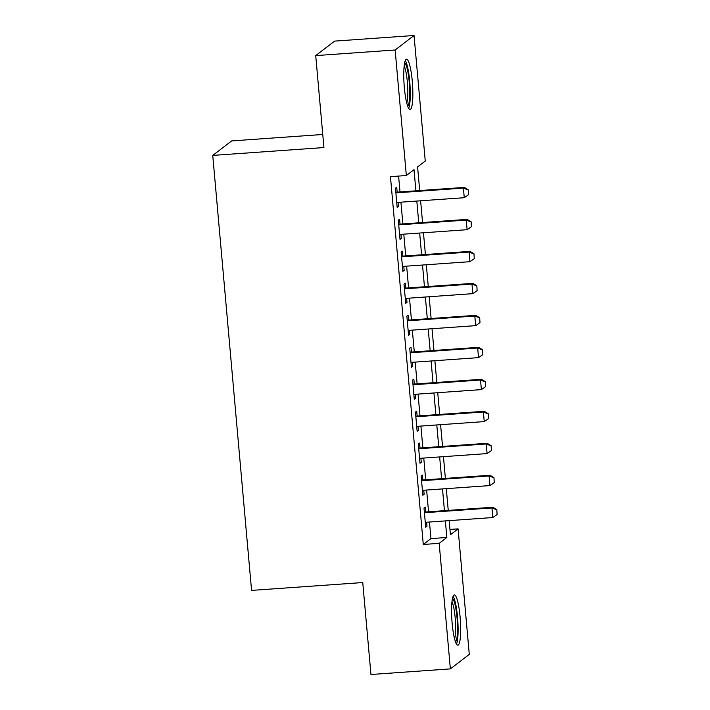 <?xml version="1.0" encoding="UTF-8"?>
<svg xmlns="http://www.w3.org/2000/svg" width="710" height="710" viewBox="0 0 710 710"><rect width="100%" height="100%" fill="white"/><g stroke="black" fill="none" stroke-linecap="round" stroke-linejoin="round"><path stroke-width="1.06" d="M452.128 623.123A25.196 4.216 -94 0 1 454.338 594.927A25.196 4.216 -94 0 1 460.107 617.008A25.196 4.216 -94 0 1 457.888 645.195A25.196 4.216 -94 0 1 452.128 623.123M404.318 87.383A25.196 4.216 -94 0 1 406.528 59.196A25.196 4.216 -94 0 1 412.288 81.268A25.196 4.216 -94 0 1 410.078 109.464A25.196 4.216 -94 0 1 404.318 87.383M322.757 134.483L231.655 140.917L212.743 155.41L251.571 590.4L362.748 582.546L370.957 674.5L450.371 668.891L439.17 543.354L446.839 537.479L445.356 520.9M212.743 155.41L323.929 147.556L315.719 55.602L334.632 41.109L414.045 35.5L425.255 161.037L417.586 166.912L419.699 190.555M449.936 529.429L458.083 528.852L469.283 654.398L450.371 668.891M425.707 511.99L425.272 507.073L423.994 508.049L425.707 527.237L426.985 526.261L426.621 522.223M422.858 480.004L422.414 475.088L421.136 476.064L422.849 495.26L424.127 494.275L423.772 490.237M420 448.028L419.566 443.102L418.288 444.078L420 463.275L421.279 462.29L420.915 458.252M417.143 416.042L416.708 411.117L415.43 412.102L417.143 431.289L418.421 430.313L418.057 426.275M414.294 384.057L413.85 379.131L412.572 380.116L414.285 399.304L415.563 398.328L415.208 394.29M411.436 352.071L411.001 347.146L409.723 348.131L411.436 367.318L412.714 366.342L412.35 362.304M408.587 320.086L408.143 315.169L406.865 316.145L408.578 335.333L409.856 334.357L409.492 330.319M405.73 288.1L405.286 283.183L404.008 284.16L405.721 303.347L406.999 302.371L406.644 298.333M402.872 256.115L402.437 251.198L401.159 252.174L402.872 271.371L404.15 270.386L403.786 266.348M400.023 224.138L399.579 219.212L398.301 220.189L400.014 239.385L401.292 238.4L400.937 234.362M415.9 190.83L414.01 169.654L406.342 175.53L390.456 176.657L423.284 544.472L430.952 538.597L429.47 522.019M428.556 511.795L426.621 490.042M425.707 479.809L423.764 458.056M422.849 447.824L420.906 426.071M419.992 415.838L418.057 394.086M417.143 383.853L415.199 362.1M414.285 351.867L412.341 330.114M411.436 319.882L409.492 298.129M408.578 287.905L406.635 266.152M405.721 255.919L403.786 234.167M402.872 223.934L400.928 202.181M400.014 191.948L398.594 176.08M397.165 192.153L396.73 187.227L395.452 188.212L397.165 207.4L398.443 206.424L398.079 202.385M315.719 55.602L395.142 49.993L414.045 35.5M423.284 544.472L439.17 543.354M406.342 175.53L395.142 49.993M444.442 510.667L442.499 488.915M441.584 478.682L439.65 456.929M438.736 446.705L436.792 424.944M435.878 414.72L433.934 392.967M433.02 382.734L431.085 360.982M430.171 350.749L428.228 328.996M427.313 318.763L425.37 297.011M424.465 286.778L422.521 265.025M421.607 254.792L419.663 233.04M418.749 222.816L416.814 201.063M449.155 520.634L450.415 534.736L458.083 528.852M420.613 200.788L422.548 222.541M423.462 232.773L425.405 254.526M426.32 264.759L428.263 286.512M429.168 296.745L431.112 318.497M432.026 328.73L433.97 350.483M434.884 360.715L436.819 382.468M437.733 392.692L439.676 414.445M440.59 424.678L442.534 446.43M443.448 456.663L445.383 478.416M446.297 488.649L448.241 510.401M430.952 538.597L446.839 537.479M397.085 206.512L398.443 206.424M399.934 238.498L401.292 238.4M402.792 270.483L404.15 270.386M405.65 302.469L406.999 302.371M408.498 334.454L409.856 334.357M411.356 366.44L412.714 366.342M414.205 398.416L415.563 398.328M417.063 430.402L418.421 430.313M419.921 462.387L421.279 462.29M422.769 494.373L424.127 494.275M425.627 526.359L426.985 526.261M468.556 194.726L468.28 189.81L468.556 194.726L464.26 197.708L396.721 202.474M395.869 192.88L463.399 188.114L464.322 187.404L468.28 189.81M395.807 192.25L464.322 187.404M464.26 197.708L463.399 188.114L468.13 189.925M404.629 62.862A21.806 3.648 -94 0 1 409.208 81.863A21.806 3.648 -94 0 1 407.682 106.101M406.786 103.11A20.191 3.381 86 0 0 407.371 82.174A20.191 3.381 86 0 0 404.159 65.941M408.676 108.293A25.036 4.189 86 0 0 409.723 81.472A25.036 4.189 86 0 0 405.303 60.545M452.447 598.592A21.806 3.648 -94 0 1 456.69 614.354A21.806 3.648 -94 0 1 456.965 637.615A21.806 3.648 -94 0 1 455.5 641.831M454.595 638.849A20.191 3.381 86 0 0 455.128 636.444A20.191 3.381 86 0 0 455.163 617.727A20.191 3.381 86 0 0 451.968 601.681M456.486 644.032A25.036 4.189 86 0 0 457.471 640.189A25.036 4.189 86 0 0 457.4 615.774A25.036 4.189 86 0 0 453.113 596.285M471.413 226.703L471.138 221.795L471.413 226.703L467.109 229.694L399.579 234.46M398.718 224.866L466.257 220.1L467.171 219.39L471.138 221.795M398.665 224.227L467.171 219.39M467.109 229.694L466.257 220.1L470.978 221.91M474.262 258.688L473.987 253.781L474.262 258.688L469.967 261.679L402.428 266.445M401.576 256.851L469.106 252.077L470.029 251.375L473.987 253.781M401.514 256.212L470.029 251.375M469.967 261.679L469.106 252.077L473.836 253.896M477.12 290.674L476.845 285.757L477.12 290.674L472.824 293.656L405.286 298.431M404.425 288.837L471.964 284.062L472.887 283.361L476.845 285.757M404.372 288.198L472.887 283.361M472.824 293.656L471.964 284.062L476.694 285.882M479.978 322.659L479.703 317.743L479.978 322.659L475.673 325.642L408.143 330.416M407.283 320.822L474.821 316.048L475.735 315.346L479.703 317.743M407.229 320.183L475.735 315.346M475.673 325.642L474.821 316.048L479.543 317.858M482.827 354.645L482.551 349.728L482.827 354.645L478.531 357.627L410.992 362.402M410.14 352.808L477.67 348.033L478.593 347.332L482.551 349.728M410.078 352.169L478.593 347.332M478.531 357.627L477.67 348.033L482.401 349.844M485.684 386.63L485.409 381.714L485.684 386.63L481.38 389.612L413.85 394.387M412.989 384.784L480.528 380.019L481.451 379.309L485.409 381.714M412.936 384.154L481.451 379.309M481.38 389.612L480.528 380.019L485.258 381.829M488.533 418.616L488.258 413.699L488.533 418.616L484.238 421.598L416.708 426.364M415.847 416.77L483.386 412.004L484.3 411.294L488.258 413.699M415.794 416.14L484.3 411.294M484.238 421.598L483.386 412.004L488.107 413.815M491.391 450.593L491.116 445.685L491.391 450.593L487.096 453.583L419.557 458.349M418.705 448.755L486.235 443.99L487.158 443.28L491.116 445.685M418.643 448.116L487.158 443.28M487.096 453.583L486.235 443.99L490.965 445.8M494.249 482.578L493.974 477.67L494.249 482.578L489.944 485.569L422.414 490.335M421.554 480.741L489.092 475.966L490.006 475.265L493.974 477.67M421.5 480.102L490.006 475.265M489.944 485.569L489.092 475.966L493.814 477.786M497.098 514.564L496.822 509.647L497.098 514.564L492.802 517.546L425.263 522.32M424.411 512.726L491.941 507.952L492.864 507.251L496.822 509.647M424.358 512.087L492.864 507.251M492.802 517.546L491.941 507.952L496.672 509.771"/></g></svg>
